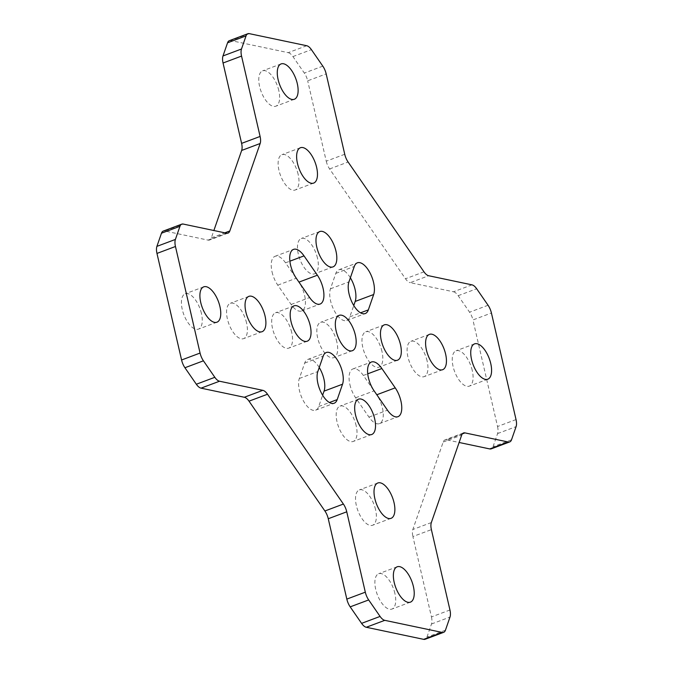<?xml version="1.0" encoding="UTF-8"?>
<svg xmlns="http://www.w3.org/2000/svg" width="673" height="673" viewBox="0 0 673 673"><rect width="100%" height="100%" fill="white"/><g stroke="black" fill="none" stroke-linecap="round" stroke-linejoin="round"><path stroke-width="0.5" stroke-dasharray="3.37 2.52" d="M319.229 367.492A18.869 8.614 69.5 0 0 307.738 359.449A18.869 8.614 69.5 0 0 304.667 363.1L299.325 378.487A18.869 8.614 69.5 0 0 299.426 390.491A18.869 8.614 69.5 0 0 315.637 410.177A18.869 8.614 69.5 0 0 318.708 406.534L322.636 395.211M349.91 384.603A18.869 8.614 69.5 0 0 355.622 397.785L368.981 417.117A18.869 8.614 69.5 0 0 379.471 423.62A18.869 8.614 69.5 0 0 376.729 394.782L363.37 375.458A18.869 8.614 69.5 0 0 352.879 368.955A18.869 8.614 69.5 0 0 349.91 384.603M350.364 277.789A18.869 8.614 69.5 0 0 338.864 269.755A18.869 8.614 69.5 0 0 335.802 273.398L330.46 288.793A18.869 8.614 69.5 0 0 330.552 300.789A18.869 8.614 69.5 0 0 346.772 320.474A18.869 8.614 69.5 0 0 349.834 316.832L353.771 305.508M272.06 271.959A18.869 8.614 69.5 0 0 277.781 285.15L291.131 304.474A18.869 8.614 69.5 0 0 301.63 310.976A18.869 8.614 69.5 0 0 298.888 282.138L285.529 262.815A18.869 8.614 69.5 0 0 275.03 256.312A18.869 8.614 69.5 0 0 272.06 271.959M278.799 90.544A18.869 8.614 69.5 0 0 262.579 70.858A18.869 8.614 69.5 0 0 259.61 86.506A18.869 8.614 69.5 0 0 275.829 106.199A18.869 8.614 69.5 0 0 278.799 90.544M298.147 174.357A18.869 8.614 69.5 0 0 281.937 154.672A18.869 8.614 69.5 0 0 278.959 170.319A18.869 8.614 69.5 0 0 295.178 190.005A18.869 8.614 69.5 0 0 298.147 174.357M317.496 258.171A18.869 8.614 69.5 0 0 301.285 238.486A18.869 8.614 69.5 0 0 298.316 254.133A18.869 8.614 69.5 0 0 314.527 273.818A18.869 8.614 69.5 0 0 317.496 258.171M472.261 370.495A18.869 8.614 69.5 0 0 456.05 350.801A18.869 8.614 69.5 0 0 453.072 366.457A18.869 8.614 69.5 0 0 469.291 386.142A18.869 8.614 69.5 0 0 472.261 370.495M427.119 360.989A18.869 8.614 69.5 0 0 410.909 341.304A18.869 8.614 69.5 0 0 407.939 356.951A18.869 8.614 69.5 0 0 424.15 376.636A18.869 8.614 69.5 0 0 427.119 360.989M381.986 351.491A18.869 8.614 69.5 0 0 365.767 331.797A18.869 8.614 69.5 0 0 362.797 347.445A18.869 8.614 69.5 0 0 379.017 367.138A18.869 8.614 69.5 0 0 381.986 351.491M394.891 593.426A18.869 8.614 69.5 0 0 378.68 573.733A18.869 8.614 69.5 0 0 375.711 589.38A18.869 8.614 69.5 0 0 391.922 609.073A18.869 8.614 69.5 0 0 394.891 593.426M375.542 509.612A18.869 8.614 69.5 0 0 359.332 489.919A18.869 8.614 69.5 0 0 356.362 505.574A18.869 8.614 69.5 0 0 372.573 525.26A18.869 8.614 69.5 0 0 375.542 509.612M356.194 425.799A18.869 8.614 69.5 0 0 339.983 406.113A18.869 8.614 69.5 0 0 337.013 421.761A18.869 8.614 69.5 0 0 353.224 441.446A18.869 8.614 69.5 0 0 356.194 425.799M201.429 313.475A18.869 8.614 69.5 0 0 185.218 293.79A18.869 8.614 69.5 0 0 182.248 309.437A18.869 8.614 69.5 0 0 198.459 329.122A18.869 8.614 69.5 0 0 201.429 313.475M246.57 322.981A18.869 8.614 69.5 0 0 230.359 303.296A18.869 8.614 69.5 0 0 227.39 318.943A18.869 8.614 69.5 0 0 243.601 338.628A18.869 8.614 69.5 0 0 246.57 322.981M336.845 341.985A18.869 8.614 69.5 0 0 320.634 322.3A18.869 8.614 69.5 0 0 317.664 337.947A18.869 8.614 69.5 0 0 333.875 357.632A18.869 8.614 69.5 0 0 336.845 341.985M291.703 332.479A18.869 8.614 69.5 0 0 275.493 312.794A18.869 8.614 69.5 0 0 272.523 328.441A18.869 8.614 69.5 0 0 288.734 348.134A18.869 8.614 69.5 0 0 291.703 332.479M226.532 233.186L208.041 240.11L164.75 230.999L183.241 224.067M471.966 284.847L453.476 291.779L410.194 282.668L428.684 275.737M449.951 609.99L431.452 616.922L412.902 536.549L431.393 529.626M229.358 40.666A11.096 5.064 -110.5 0 1 230.831 40.582L249.33 33.65M306.72 45.73L288.229 52.662L230.831 40.582M288.229 52.662A11.096 5.064 -110.5 0 1 292.923 56.574L304.322 73.063A11.096 5.064 -110.5 0 1 307.687 80.819L326.178 73.895M344.736 154.26L326.245 161.192L307.687 80.819M326.245 161.192A11.096 5.064 69.5 0 0 329.602 168.948L405.491 278.765A11.096 5.064 69.5 0 0 410.194 282.668M453.476 291.779A11.096 5.064 -110.5 0 1 458.17 295.691L469.569 312.188A11.096 5.064 -110.5 0 1 472.934 319.944L491.425 313.012M516.031 419.573L497.54 426.505L472.934 319.944M497.54 426.505A11.096 5.064 -110.5 0 1 497.599 433.563L493.04 446.704A11.096 5.064 -110.5 0 1 491.231 448.849M462.317 433.875L446.468 439.814L459.129 442.481M446.468 439.814A11.096 5.064 69.5 0 0 444.996 439.898A11.096 5.064 69.5 0 0 443.187 442.043L412.843 529.491A11.096 5.064 69.5 0 0 412.902 536.549M431.452 616.922A11.096 5.064 -110.5 0 1 431.511 623.989L426.951 637.121A11.096 5.064 -110.5 0 1 425.151 639.266M163.278 231.083A11.096 5.064 -110.5 0 1 164.75 230.999M208.041 240.11A11.096 5.064 69.5 0 0 209.513 240.025A11.096 5.064 69.5 0 0 211.322 237.88L213.871 230.519M318.708 406.534L329.425 402.513M355.622 397.785L374.112 390.862M349.834 316.832L360.551 312.819M277.781 285.15L296.271 278.218M423.982 271.833L405.491 278.765M329.602 168.948L348.101 162.016M211.322 237.88L224.824 232.824M431.334 522.559L412.843 529.491M443.187 442.043L461.678 435.12M291.131 304.474L309.63 297.542M285.529 262.815L289.886 261.183M330.46 288.793L348.951 281.861M335.802 273.398L354.292 266.466M363.37 375.458L367.727 373.826M368.981 417.117L387.471 410.185M304.667 363.1L323.166 356.168M299.325 378.487L317.824 371.555M322.813 66.139L304.322 73.063M292.923 56.574L311.414 49.642M488.068 305.256L469.569 312.188M458.17 295.691L476.669 288.759M511.53 439.772L493.04 446.704M497.599 433.563L516.09 426.632M445.45 630.189L426.951 637.121M431.511 623.989L450.001 617.057M315.637 410.177L334.136 403.245M346.772 320.474L365.262 313.551M281.078 63.927L262.579 70.858M300.427 147.74L281.937 154.672M319.776 231.554L301.285 238.486M474.541 343.878L456.05 350.801M429.399 334.372L410.909 341.304M384.266 324.866L365.767 331.797M397.171 566.801L378.68 573.733M377.822 482.995L359.332 489.919M358.473 399.182L339.983 406.113M203.709 286.858L185.218 293.79M248.85 296.364L230.359 303.296M339.125 315.368L320.634 322.3M293.983 305.862L275.493 312.794M307.233 341.203L288.734 348.134M352.366 350.7L333.875 357.632M262.091 331.696L243.601 338.628M216.95 322.199L198.459 329.122M371.715 434.514L353.224 441.446M391.063 518.328L372.573 525.26M410.421 602.142L391.922 609.073M397.507 360.206L379.017 367.138M442.641 369.704L424.15 376.636M487.782 379.21L469.291 386.142M333.017 266.887L314.527 273.818M313.668 183.081L295.178 190.005M294.32 99.268L275.829 106.199M301.63 310.976L320.121 304.045M275.03 256.312L293.529 249.38M338.864 269.755L357.363 262.823M352.879 368.955L371.37 362.024M379.471 423.62L397.97 416.688M307.738 359.449L326.228 352.526M463.487 432.975L444.996 439.898M228.004 233.102L209.513 240.025"/><path stroke-width="1.01" d="M317.917 383.56A18.869 8.614 69.5 0 0 334.136 403.245A18.869 8.614 69.5 0 0 337.198 399.602L342.54 384.207A18.869 8.614 69.5 0 0 339.015 362.865A18.869 8.614 69.5 0 0 326.228 352.526A18.869 8.614 69.5 0 0 323.166 356.168L317.824 371.555A18.869 8.614 69.5 0 0 317.917 383.56M368.4 377.671A18.869 8.614 69.5 0 0 374.112 390.862L387.471 410.185A18.869 8.614 69.5 0 0 397.97 416.688A18.869 8.614 69.5 0 0 395.219 387.85L381.869 368.526A18.869 8.614 69.5 0 0 371.37 362.024A18.869 8.614 69.5 0 0 368.4 377.671M349.051 293.857A18.869 8.614 69.5 0 0 365.262 313.551A18.869 8.614 69.5 0 0 368.333 309.9L373.675 294.513A18.869 8.614 69.5 0 0 370.15 273.162A18.869 8.614 69.5 0 0 357.363 262.823A18.869 8.614 69.5 0 0 354.292 266.466L348.951 281.861A18.869 8.614 69.5 0 0 349.051 293.857M290.551 265.036A18.869 8.614 69.5 0 0 296.271 278.218L309.63 297.542A18.869 8.614 69.5 0 0 320.121 304.045A18.869 8.614 69.5 0 0 317.378 275.215L304.019 255.883A18.869 8.614 69.5 0 0 293.529 249.38A18.869 8.614 69.5 0 0 290.551 265.036M297.289 83.62A18.869 8.614 69.5 0 0 281.078 63.927A18.869 8.614 69.5 0 0 278.109 79.574A18.869 8.614 69.5 0 0 294.32 99.268A18.869 8.614 69.5 0 0 297.289 83.62M316.638 167.426A18.869 8.614 69.5 0 0 300.427 147.74A18.869 8.614 69.5 0 0 297.458 163.388A18.869 8.614 69.5 0 0 313.668 183.081A18.869 8.614 69.5 0 0 316.638 167.426M335.987 251.239A18.869 8.614 69.5 0 0 319.776 231.554A18.869 8.614 69.5 0 0 316.806 247.201A18.869 8.614 69.5 0 0 333.017 266.887A18.869 8.614 69.5 0 0 335.987 251.239M490.752 363.563A18.869 8.614 69.5 0 0 474.541 343.878A18.869 8.614 69.5 0 0 471.571 359.525A18.869 8.614 69.5 0 0 487.782 379.21A18.869 8.614 69.5 0 0 490.752 363.563M445.61 354.057A18.869 8.614 69.5 0 0 429.399 334.372A18.869 8.614 69.5 0 0 426.43 350.019A18.869 8.614 69.5 0 0 442.641 369.704A18.869 8.614 69.5 0 0 445.61 354.057M400.477 344.559A18.869 8.614 69.5 0 0 384.266 324.866A18.869 8.614 69.5 0 0 381.297 340.521A18.869 8.614 69.5 0 0 397.507 360.206A18.869 8.614 69.5 0 0 400.477 344.559M413.39 586.494A18.869 8.614 69.5 0 0 397.171 566.801A18.869 8.614 69.5 0 0 394.201 582.456A18.869 8.614 69.5 0 0 410.421 602.142A18.869 8.614 69.5 0 0 413.39 586.494M394.041 502.681A18.869 8.614 69.5 0 0 377.822 482.995A18.869 8.614 69.5 0 0 374.853 498.643A18.869 8.614 69.5 0 0 391.063 518.328A18.869 8.614 69.5 0 0 394.041 502.681M374.684 418.867A18.869 8.614 69.5 0 0 358.473 399.182A18.869 8.614 69.5 0 0 355.504 414.829A18.869 8.614 69.5 0 0 371.715 434.514A18.869 8.614 69.5 0 0 374.684 418.867M219.928 306.543A18.869 8.614 69.5 0 0 203.709 286.858A18.869 8.614 69.5 0 0 200.739 302.505A18.869 8.614 69.5 0 0 216.95 322.199A18.869 8.614 69.5 0 0 219.928 306.543M265.061 316.049A18.869 8.614 69.5 0 0 248.85 296.364A18.869 8.614 69.5 0 0 245.881 312.011A18.869 8.614 69.5 0 0 262.091 331.696A18.869 8.614 69.5 0 0 265.061 316.049M355.336 335.053A18.869 8.614 69.5 0 0 339.125 315.368A18.869 8.614 69.5 0 0 336.155 331.015A18.869 8.614 69.5 0 0 352.366 350.7A18.869 8.614 69.5 0 0 355.336 335.053M310.203 325.555A18.869 8.614 69.5 0 0 293.983 305.862A18.869 8.614 69.5 0 0 291.014 321.509A18.869 8.614 69.5 0 0 307.233 341.203A18.869 8.614 69.5 0 0 310.203 325.555M226.532 233.186L183.241 224.067A11.096 5.064 69.5 0 0 181.769 224.151A11.096 5.064 69.5 0 0 179.96 226.296L175.401 239.437A11.096 5.064 69.5 0 0 175.46 246.495L200.066 353.056A11.096 5.064 69.5 0 0 203.431 360.812L214.83 377.309A11.096 5.064 69.5 0 0 219.524 381.221L262.806 390.332A11.096 5.064 -110.5 0 1 267.509 394.235L343.398 504.052A11.096 5.064 -110.5 0 1 346.755 511.808L365.313 592.181A11.096 5.064 69.5 0 0 368.678 599.937L380.077 616.426A11.096 5.064 69.5 0 0 384.771 620.338L442.169 632.418A11.096 5.064 69.5 0 0 443.642 632.334A11.096 5.064 69.5 0 0 445.45 630.189L450.001 617.057A11.096 5.064 69.5 0 0 449.951 609.99L431.393 529.626A11.096 5.064 -110.5 0 1 431.334 522.559L461.678 435.12A11.096 5.064 -110.5 0 1 463.487 432.975A11.096 5.064 -110.5 0 1 464.959 432.89L508.25 442.001A11.096 5.064 69.5 0 0 509.722 441.917A11.096 5.064 69.5 0 0 511.53 439.772L516.09 426.632A11.096 5.064 69.5 0 0 516.031 419.573L491.425 313.012A11.096 5.064 69.5 0 0 488.068 305.256L476.669 288.759A11.096 5.064 69.5 0 0 471.966 284.847L428.684 275.737A11.096 5.064 -110.5 0 1 423.982 271.833L348.101 162.016A11.096 5.064 -110.5 0 1 344.736 154.26L326.178 73.895A11.096 5.064 69.5 0 0 322.813 66.139L311.414 49.642A11.096 5.064 69.5 0 0 306.72 45.73L249.33 33.65A11.096 5.064 69.5 0 0 247.849 33.734A11.096 5.064 69.5 0 0 246.049 35.879L241.489 49.011A11.096 5.064 69.5 0 0 241.548 56.078L260.098 136.451A11.096 5.064 -110.5 0 1 260.157 143.509L229.813 230.957A11.096 5.064 -110.5 0 1 228.004 233.102A11.096 5.064 -110.5 0 1 226.532 233.186M219.524 381.221L201.034 388.153L244.316 397.263L262.806 390.332M322.636 395.211L324.05 391.139A18.869 8.614 69.5 0 0 319.229 367.492M353.771 305.508L355.176 301.445A18.869 8.614 69.5 0 0 350.364 277.789M241.548 56.078L223.049 63.01L241.607 143.374L260.098 136.451M223.049 63.01A11.096 5.064 -110.5 0 1 222.999 55.943L227.55 42.811A11.096 5.064 -110.5 0 1 229.358 40.666L247.849 33.734M509.722 441.917L491.231 448.849A11.096 5.064 -110.5 0 1 489.759 448.933L508.25 442.001M459.129 442.481L489.759 448.933M443.642 632.334L425.151 639.266A11.096 5.064 -110.5 0 1 423.67 639.35L442.169 632.418M384.771 620.338L366.28 627.27L423.67 639.35M366.28 627.27A11.096 5.064 -110.5 0 1 361.586 623.358L350.187 606.861A11.096 5.064 -110.5 0 1 346.822 599.105L365.313 592.181M346.755 511.808L328.264 518.74L346.822 599.105M328.264 518.74A11.096 5.064 69.5 0 0 324.899 510.984L249.018 401.167A11.096 5.064 69.5 0 0 244.316 397.263M201.034 388.153A11.096 5.064 -110.5 0 1 196.331 384.241L184.932 367.744A11.096 5.064 -110.5 0 1 181.575 359.988L200.066 353.056M175.46 246.495L156.969 253.427L181.575 359.988M156.969 253.427A11.096 5.064 -110.5 0 1 156.91 246.368L161.47 233.228A11.096 5.064 -110.5 0 1 163.278 231.083L181.769 224.151M213.871 230.519L241.666 150.441A11.096 5.064 69.5 0 0 241.607 143.374M329.425 402.513L337.198 399.602M360.551 312.819L368.333 309.9M464.959 432.89L462.317 433.875M260.157 143.509L241.666 150.441M224.824 232.824L229.813 230.957M267.509 394.235L249.018 401.167M324.899 510.984L343.398 504.052M298.963 282.113L317.378 275.215M289.886 261.183L304.019 255.883M355.176 301.445L373.675 294.513M367.727 373.826L381.869 368.526M376.804 394.757L395.219 387.85M324.05 391.139L342.54 384.207M222.999 55.943L241.489 49.011M246.049 35.879L227.55 42.811M361.586 623.358L380.077 616.426M368.678 599.937L350.187 606.861M196.331 384.241L214.83 377.309M203.431 360.812L184.932 367.744M179.96 226.296L161.47 233.228M156.91 246.368L175.401 239.437"/></g></svg>
